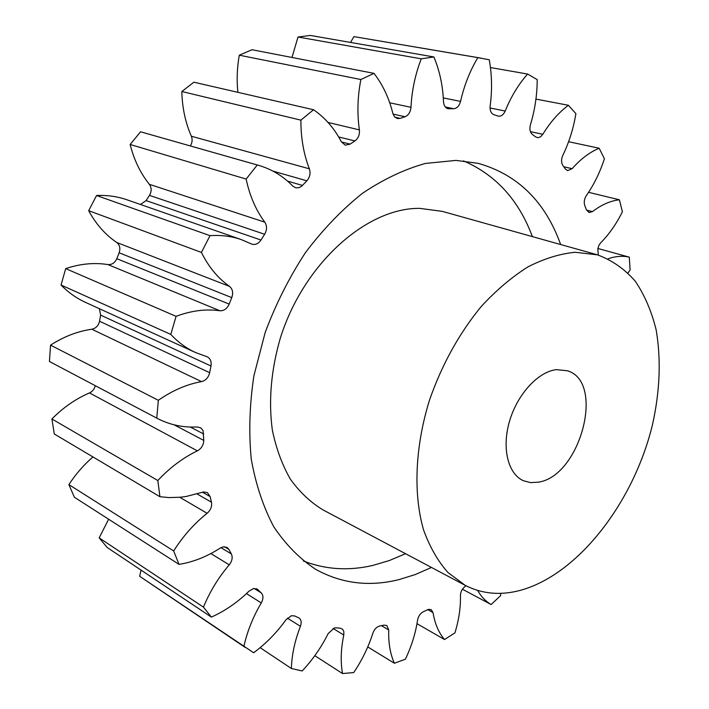 <?xml version="1.0" encoding="UTF-8"?>
<svg xmlns="http://www.w3.org/2000/svg" width="709" height="709" viewBox="0 0 709 709"><rect width="100%" height="100%" fill="white"/><g stroke="black" fill="none" stroke-linecap="round" stroke-linejoin="round"><path stroke-width="1.06" d="M303.39 560.996C325.546 569.593 348.731 571.055 372.934 565.392L389.338 560.544L405.53 553.694M560.651 244.534C545.265 201.666 517.783 174.6 478.212 163.345L456.002 160.402L425.506 163.433C404.405 169.283 383.374 179.253 362.414 193.344C341.889 209.704 322.896 229.477 305.419 252.661C289.219 277.441 275.801 304.055 265.175 332.494L253.902 375.761C249.55 404.768 248.673 432.57 251.27 459.157C255.789 484.504 263.296 507.05 273.789 526.796C285.745 544.609 299.721 558.789 315.727 569.354C341.446 583.56 369.132 586.99 398.786 579.661L415.226 574.565L431.462 567.457M538.37 482.173L530.651 482.616L523.526 480.782C508.061 474.153 501.564 448.203 509.532 421.217C517.366 394.222 538.193 371.649 556.388 369.637L567.537 370.798C605.442 382.107 580.192 476.28 538.37 482.173M575.185 252.271L597.421 254.832C612.053 260.212 624.691 269.039 635.335 281.287C644.676 295.192 651.615 311.402 656.162 329.915C661.169 359.357 659.964 390.836 652.564 424.337C634.041 501.485 579.005 573.794 521.08 590.154C500.926 595.684 482.288 594.08 465.157 585.333L447.955 572.518C437.834 561.085 429.707 546.869 423.557 529.871C413.152 493.881 415.004 446.705 429.565 399.929C441.964 364.488 459.193 333.345 481.26 306.474C496.265 290.22 511.863 277.006 528.028 266.841C544.211 258.599 559.933 253.742 575.185 252.271M597.421 254.832L442.301 211.371L419.772 208.366C366.783 207.631 303.682 263.464 280.339 338.087C271.051 370.231 268.392 400.931 272.362 430.186C276.173 448.575 282.182 464.918 290.406 479.222C299.703 492.108 310.524 502.309 322.861 509.815L465.157 585.333M141.064 570.125L139.646 576.284L253.636 652.75C265.91 643.701 276.696 632.703 285.984 619.763L291.417 615.722L294.696 615.953L299.038 617.982C301.281 619.693 301.742 622.467 300.421 626.313C294.811 640.794 291.789 654.85 291.364 668.481L302.194 670.962C312.651 659.795 321.31 647.344 328.17 633.589L334.32 627.97L336.155 627.819L340.32 628.218L342.642 629.273L343.865 631.719L343.785 635.034C340.852 649.036 340.426 661.878 342.518 673.55L353.729 672.566C362.095 660.114 368.467 647.016 372.837 633.252C374.201 629.521 376.373 627.128 379.368 626.091L384.03 625.134L386.795 625.498L388.727 629.973C388.319 642.824 390.198 653.92 394.372 663.252L405.406 659.202C411.566 646.191 415.625 633.128 417.583 620.02C418.363 616.183 420.269 613.427 423.291 611.752L428.475 609.368L431.196 609.607L433.013 612.576C434.865 623.769 438.711 632.756 444.543 639.536L454.939 632.871C458.891 619.923 460.726 607.471 460.433 595.542C460.549 591.988 461.993 589.037 464.767 586.697L465.99 585.776M108.628 519.218L99.171 537.883L107.156 547.472L211.379 617.087C224.983 611.016 237.533 602.366 249.019 591.138L253.379 588.603L257.252 589.117L261.293 592.91C263.482 595.436 263.473 598.777 261.284 602.925C252.962 617.025 247.157 631.568 243.869 646.546L245.066 647.361M92.959 456.951C83.751 464.909 75.721 474.126 68.879 484.61L74.383 497.248L179.005 564.382L183.383 563.584C196.101 560.908 208.357 555.741 220.162 548.092L223.131 546.843L227.093 547.428L228.954 549.457L231.364 553.942C232.889 557.389 232.18 561.032 229.237 564.851C218.399 577.578 209.802 591.669 203.448 607.126L211.379 617.087M157.274 418.399L49.444 361.501L157.274 418.399C169.735 424.859 183.046 427.704 197.208 426.951L200.762 427.846L203.084 430.629L203.775 440.413C203.536 445.101 201.409 448.584 197.377 450.862L89.502 392.919C75.828 398.768 63.287 407.462 51.899 418.984L54.301 433.988L159.924 496.717L169.203 497.594L180.556 497.213L186.263 496.451L203.474 491.984L207.365 492.595L210.139 496.592L211.45 502.194C212.151 506.394 210.706 510.09 207.125 513.289C194.213 523.57 183.064 536.119 173.661 550.946L179.005 564.382M627.997 272.912L630.088 270.014L629.291 257.145C622.635 255.648 615.554 256.197 608.047 258.794M598.281 255.08L597.847 248.611L599.078 245.03L600.727 242.77C609.146 234.262 616.378 223.929 622.413 211.769L619.418 199.805C610.493 200.771 601.507 204.715 592.458 211.619L589.055 212.532L586.44 209.846L584.792 205.583C583.737 202.295 584.251 198.981 586.325 195.649C593.92 184.739 599.947 172.429 604.414 158.727L599.149 148.234C589.684 152.196 580.671 159.011 572.128 168.671L567.608 170.621L565.374 169.008L562.857 165.472C561.165 162.68 561.138 159.33 562.795 155.431C569.079 142.394 573.448 128.471 575.912 113.662L568.414 105.286C558.852 112.385 550.326 122.054 542.828 134.285L540.586 136.775L537.998 137.714L535.614 136.899L532.291 134.347C529.969 132.228 529.357 129.011 530.447 124.678C534.905 109.948 537.156 94.935 537.209 79.63L527.602 74.046C518.527 84.291 511.056 96.628 505.198 111.038C503.496 114.769 501.236 116.48 498.409 116.17L493.881 114.698C491.009 113.449 489.768 110.533 490.149 105.969C492.276 90.167 491.975 74.764 489.254 59.769L477.857 57.633C469.943 70.82 464.182 85.408 460.549 101.396C459.29 105.925 456.995 108.362 453.663 108.725L448.061 108.716C445.323 107.928 443.799 105.57 443.488 101.635C442.833 85.585 439.633 70.696 433.881 56.959L421.235 58.82C415.235 74.463 411.823 90.628 410.981 107.325C410.493 112.128 408.508 115.266 405.025 116.746L400.186 118.376L397.377 118.571L394.55 116.825L392.83 113.369C389.073 98.09 382.798 84.761 373.998 73.364L360.863 79.523C357.531 96.778 357.044 113.564 359.392 129.889C359.809 134.666 358.311 138.352 354.917 140.94L350.113 144.131L345.283 145.141L341.366 141.818C334.4 128.444 325.139 117.756 313.555 109.753L300.9 120.149C300.838 137.856 303.656 154.075 309.372 168.813C310.746 173.226 309.913 177.223 306.855 180.804L302.016 185.873L299.606 187.486L295.972 187.912L292.826 186.148C283.228 176.151 271.839 169.229 258.67 165.374L257.261 164.984L246.147 179.076C249.692 195.861 255.922 210.236 264.829 222.183C267.151 225.87 267.089 229.893 264.625 234.254L260.983 240.023C258.448 243.719 255.435 245.101 251.934 244.171L241.432 239.651C231.577 236.221 221.102 234.892 210.006 235.663L201.436 252.431C208.561 266.894 217.929 278.22 229.521 286.392C232.658 289.05 233.412 292.79 231.763 297.603L229.184 304.09C227.084 308.725 223.973 310.941 219.852 310.746C205.787 308.787 191.191 310.657 176.071 316.347L170.807 334.418C178.154 342.314 186.432 348.367 195.649 352.577L207.285 356.822C210.422 358.559 211.654 361.608 210.972 365.995L209.669 372.686C208.464 377.543 205.752 380.52 201.533 381.619C186.839 384.251 172.438 390.482 158.337 400.293L156.769 418.133M197.377 450.862C183.108 457.695 169.921 467.586 157.823 480.525L159.924 496.717M477.636 590.455C481.207 596.677 485.7 601.374 491.115 604.538L500.536 595.72L500.864 593.318M89.502 392.919C92.533 391.483 94.457 389.073 95.272 385.687M49.444 361.501L50.543 345.15L158.337 400.293M201.533 381.619L91.86 329.233C77.689 331.236 63.916 336.545 50.543 345.15M91.86 329.233C95.928 328.338 98.489 325.67 99.535 321.239L209.669 372.686M210.972 365.995L100.634 315.124L99.535 321.239M100.634 315.124L99.402 308.707M219.852 310.746L107.91 264.563C94.226 262.419 80.152 263.766 65.698 268.605L61.045 285.027C68.312 292.462 76.448 298.241 85.47 302.362L195.649 352.577M107.91 264.563C111.898 264.847 114.867 262.888 116.79 258.688L229.184 304.09M231.763 297.603L119.13 252.794L116.79 258.688M119.13 252.794C120.61 248.407 119.794 244.959 116.684 242.443L229.521 286.392M241.432 239.651L127.079 199.832C117.437 196.482 107.263 195.037 96.557 195.516L88.678 210.67C95.901 224.071 105.242 234.661 116.684 242.443M140.462 204.493L146.072 200.603L260.983 240.023M264.625 234.254L149.475 195.383L146.072 200.603M149.475 195.383C151.753 191.439 151.717 187.743 149.36 184.313L264.829 222.183M258.67 165.374L140.568 131.794L130.146 144.476C134.001 159.888 140.409 173.173 149.36 184.313M190.296 145.921C192.29 142.801 192.644 139.576 191.359 136.234L309.372 168.813M313.555 109.753L193.894 82.2L181.832 91.514C182.231 107.706 185.403 122.613 191.359 136.234M373.998 73.364L251.996 49.727L239.287 55.196C237.054 67.701 236.593 80.073 237.905 92.33M433.881 56.959L310.418 35.45L298.002 37.001L291.993 57.473M480.888 58.111L353.924 36.62L350.538 42.443M462.428 589.214L491.115 604.538M416.989 623.681L444.543 639.536M367.758 646.918L394.372 663.252M314.814 655.683L342.518 673.55M260.141 647.68L291.364 668.481M139.646 576.284L243.869 646.546M99.171 537.883L203.448 607.126M68.879 484.61L173.661 550.946M51.899 418.984L157.823 480.525M61.045 285.027L170.807 334.418M65.698 268.605L176.071 316.347M88.678 210.67L201.436 252.431M96.557 195.516L210.006 235.663M130.146 144.476L246.147 179.076M140.568 131.794L257.261 164.984M181.832 91.514L300.9 120.149M239.287 55.196L360.863 79.523M298.002 37.001L421.235 58.82M353.924 36.62L477.857 57.633M490.46 67.55L527.602 74.046M535.942 99.109L568.414 105.286M568.591 141.711L599.149 148.234M588.576 192.325L619.418 199.805M597.873 248.469L629.291 257.145M532.379 236.611C518.784 200.062 495.813 174.813 463.456 160.872M433.013 612.576L427.749 609.616M258.032 589.746L256.339 588.692M228.954 549.457L224.407 546.719M210.139 496.592L202.464 492.223M586.556 210.121L592.458 211.619M563.788 166.757L572.128 168.671M530.429 131.661L542.828 134.285M490.034 107.981L505.198 111.038M443.293 97.922L460.549 101.396M453.663 108.725L445.314 106.988M447.069 108.38L449.107 108.805M389.728 102.805L410.981 107.325M405.025 116.746L393.043 114.105M394.904 117.198L400.186 118.376M328.037 122.444L359.392 129.889M354.917 140.94L338.645 136.934M341.446 141.968L350.113 144.131M306.855 180.804L273.054 171.144M287.535 181.105L302.451 185.439M203.74 434.032L190.287 427.04M174.122 424.824L203.775 440.413M197.084 493.96L211.45 502.194M207.125 513.289L179.758 497.293M220.951 547.632L231.364 553.942M229.237 564.851L210.883 553.552M254.159 588.47L261.293 592.91M261.284 602.925L246.457 593.584M300.421 626.313L287.393 618.115M343.785 635.034L333.07 628.44M388.727 629.973L381.451 625.666"/></g></svg>
